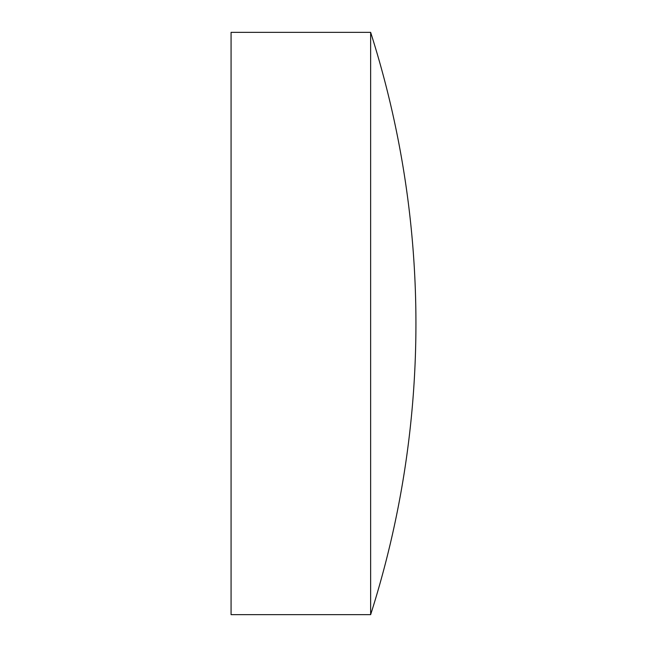 <?xml version="1.0" encoding="UTF-8"?>
<svg xmlns="http://www.w3.org/2000/svg" width="647" height="647" viewBox="0 0 647 647"><rect width="100%" height="100%" fill="white"/><g stroke="black" fill="none" stroke-linecap="round" stroke-linejoin="round"><path stroke-width="0.97" d="M370.642 323.5L370.642 32.35L231.068 32.35L231.068 614.65L370.642 614.65L370.642 323.5M370.642 614.65A958.482 958.482 0 0 0 370.642 32.35"/></g></svg>
